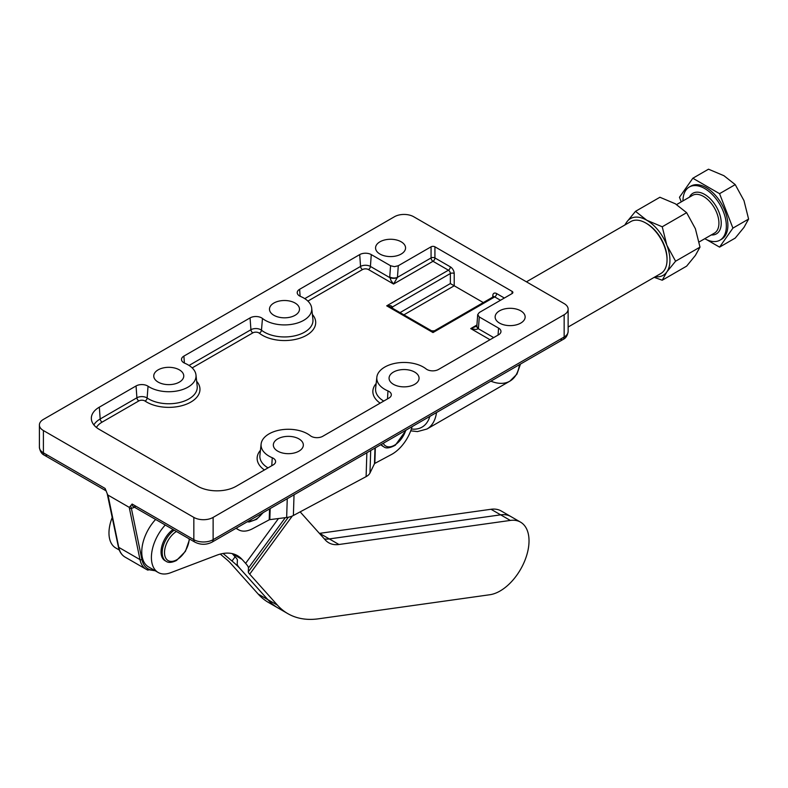 <?xml version="1.0" encoding="UTF-8"?>
<svg xmlns="http://www.w3.org/2000/svg" width="788" height="788" viewBox="0 0 788 788"><rect width="100%" height="100%" fill="white"/><g stroke="black" fill="none" stroke-linecap="round" stroke-linejoin="round"><path stroke-width="1.18" d="M662.225 280.223L686.634 266.137L695.38 255.43L700 247.127L695.38 228.707L686.634 212.681L675.336 203.777L659.911 197.256L635.502 211.342L646.79 220.256L662.225 226.777L666.835 245.186L675.582 261.212L666.835 271.909L662.225 280.223L654.227 277.337M655.252 276.736A32.732 18.902 -120 0 0 666.835 271.909A32.732 18.902 -120 0 0 666.835 245.186A32.732 18.902 -120 0 0 658.364 230.52A32.732 18.902 -120 0 0 646.79 220.256A32.732 18.902 -120 0 0 626.746 222.049L635.502 211.342M719.562 193.671L732.919 228.116L748.6 219.064L743.99 200.644L735.234 184.619L723.945 175.714L708.51 169.193L692.839 178.246L719.562 193.671L735.234 184.619M704.777 238.695A30.683 17.72 -120 0 0 719.996 240.143A30.683 17.72 -120 0 0 724.704 215.557A30.683 17.72 -120 0 0 704.659 188.519A30.683 17.72 -120 0 0 689.313 187.002A30.683 17.72 -120 0 0 682.96 200.901M719.996 240.143L721.542 239.256A30.683 17.72 -120 0 0 726.24 214.671A30.683 17.72 -120 0 0 706.196 187.623A30.683 17.72 -120 0 0 690.859 186.106L689.313 187.002M412.094 426.643A30.003 17.326 -60 0 1 406.638 439.221A30.003 17.326 -60 0 1 391.409 454.538L374.842 463.393A1.359 0.758 -178.2 0 0 374.487 463.718L369.986 472.977A15.002 8.333 1.8 0 1 366.105 476.632L293.382 515.49A15.002 8.333 1.8 0 1 286.655 517.499L269.821 519.637A1.359 0.758 -178.2 0 0 269.21 519.824L252.643 528.679A30.003 17.326 -60 0 1 238.429 529.723A30.003 17.326 -60 0 1 237.877 529.378A30.003 17.326 -60 0 1 236.331 528.118M526.433 281.828L630.824 221.556A30.003 17.326 60 0 1 645.825 223.034L646.79 223.595A28.644 16.538 -120 0 1 667.042 258.671L667.042 259.784A30.003 17.326 60 0 1 660.827 273.525L568.138 327.03M645.825 223.034A30.003 17.326 60 0 1 667.042 259.784M154.192 570.167A31.372 18.114 -60 0 1 141.899 559.391L131.34 508.161A1.359 0.936 168.4 0 1 129.439 508.388L139.988 559.618L118.771 547.365L108.222 496.135A1.359 0.936 168.4 0 1 107.828 495.632L107.828 495.632A1.359 0.936 168.4 0 1 107.818 495.514M476.179 326.36L470.722 328.586L475.932 329.512L478.405 328.773L479.281 316.963L477.695 314.609L479.301 312.501L512.072 293.579A2.728 1.576 0 0 0 512.87 292.466A2.728 1.576 0 0 0 512.072 291.353L512.072 293.579M478.474 328.182A5.457 2.866 -175.8 0 1 476.868 326.074A5.457 2.866 -175.8 0 1 476.868 325.956A5.457 2.866 -175.8 0 1 476.888 325.838M393.606 277.997A5.457 2.866 4.2 0 0 397.447 277.356L398.295 265.733L394.424 266.659L390.562 265.743L389.745 276.962A5.457 2.866 4.2 0 0 393.606 277.997M389.745 276.962L390.966 280.459L393.567 284.044L397.447 277.356L431.066 257.942A2.728 1.576 180 0 1 432.996 257.489A2.728 1.576 180 0 1 434.927 257.942L434.927 246.811L512.072 291.353M434.927 246.811A2.728 1.576 0 0 0 432.996 246.349A2.728 1.576 0 0 0 431.066 246.811L431.066 257.942A2.728 1.576 60 0 0 431.627 259.843A2.728 1.576 60 0 0 432.996 261.291L448.421 270.195A2.728 1.576 60 0 1 449.79 271.633A2.728 1.576 60 0 1 450.352 273.534L450.352 283.562L454.213 285.788L454.213 273.534A2.728 1.576 0 0 0 452.282 273.072A2.728 1.576 0 0 0 450.352 273.534L392.493 306.946L390.799 305.695L386.711 305.833L390.799 307.271L431.627 330.842L432.996 332.556L434.355 330.842L493.347 296.781A2.728 1.576 60 0 1 494.716 296.918L500.498 300.258M410.735 430.839L417.433 431.597L426.968 429.017L509.905 381.126A47.733 27.56 60 0 1 490.875 381.156M135.969 506.26A5.457 3.152 -60 0 1 133.241 506.536L194.961 542.164C200.644 544.981 206.318 544.981 211.992 542.164L563.016 339.5A5.457 3.152 60 0 1 560.288 339.234M47.25 455.04A5.457 3.152 -60 0 1 44.522 455.316L106.173 490.904A5.457 3.152 120 0 1 105.109 488.452L43.399 452.814A13.642 7.87 180 0 1 39.4 447.249L39.4 424.978A13.642 7.87 180 0 1 43.399 419.413L394.424 216.749A13.642 7.87 180 0 1 404.067 214.434A13.642 7.87 180 0 1 413.71 216.749L564.149 303.597A13.642 7.87 180 0 1 568.138 309.172A13.642 7.87 180 0 1 564.149 314.737L213.124 517.401A13.642 7.87 180 0 1 203.481 519.706A13.642 7.87 180 0 1 193.838 517.401L43.399 430.543A13.642 7.87 180 0 1 39.4 424.978M479.281 316.963L498.568 328.103A8.185 4.728 180 0 1 500.951 331.728A8.185 4.728 180 0 1 498.568 334.782L438.483 369.474A8.185 4.728 180 0 1 426.091 368.922A27.275 15.75 0 0 0 396.413 363.091A27.275 15.75 0 0 0 376.841 377.235A27.275 15.75 0 0 0 382.042 387.499A27.275 15.75 0 0 0 387.972 390.927A8.185 4.728 180 0 1 391.311 395.034A8.185 4.728 180 0 1 388.937 398.078L322.765 436.286A8.185 4.728 180 0 1 310.364 435.734A27.275 15.75 0 0 0 280.686 429.903A27.275 15.75 0 0 0 261.114 444.048A27.275 15.75 0 0 0 266.314 454.312A27.275 15.75 0 0 0 272.254 457.739A8.185 4.728 180 0 1 275.593 461.847A8.185 4.728 180 0 1 273.209 464.89L236.262 486.226A27.275 15.75 180 0 1 197.689 486.226L99.327 429.43A27.275 15.75 180 0 1 91.388 419.265A27.275 15.75 180 0 1 99.327 407.16L136.048 385.962A8.185 4.728 180 0 1 148.046 386.228A27.275 15.75 0 0 0 179.004 390.572A27.275 15.75 0 0 0 195.985 375.009A27.275 15.75 0 0 0 189.475 365.731A27.275 15.75 0 0 0 184.855 363.268A8.185 4.728 180 0 1 181.516 359.742A8.185 4.728 180 0 1 183.89 356.107L250.062 317.909A8.185 4.728 180 0 1 262.463 318.46A27.275 15.75 0 0 0 293.747 323.976A27.275 15.75 0 0 0 311.703 308.197A27.275 15.75 0 0 0 306.512 299.883A27.275 15.75 0 0 0 300.573 296.455A8.185 4.728 180 0 1 297.234 292.929A8.185 4.728 180 0 1 299.617 289.294L359.702 254.603A8.185 4.728 180 0 1 371.276 254.603L390.562 265.743M564.149 314.737L564.149 337.008A5.457 3.152 60 0 1 563.016 339.5C565.833 338.249 567.537 335.56 568.138 331.443L568.138 309.172M499.533 323.09A15.002 8.658 180 0 1 495.14 316.963A15.002 8.658 180 0 1 504.399 308.965A15.002 8.658 180 0 1 520.75 310.836A15.002 8.658 180 0 1 525.143 316.963A15.002 8.658 180 0 1 515.884 324.961A15.002 8.658 180 0 1 499.533 323.09M393.458 384.327A15.002 8.658 180 0 1 389.065 378.21A15.002 8.658 180 0 1 398.324 370.202A15.002 8.658 180 0 1 414.675 372.084A15.002 8.658 180 0 1 419.068 378.21A15.002 8.658 180 0 1 409.809 386.209A15.002 8.658 180 0 1 393.458 384.327M277.731 451.14A15.002 8.658 180 0 1 273.337 445.023A15.002 8.658 180 0 1 282.596 437.015A15.002 8.658 180 0 1 298.947 438.896A15.002 8.658 180 0 1 303.341 445.023A15.002 8.658 180 0 1 294.082 453.021A15.002 8.658 180 0 1 277.731 451.14M158.152 382.101A15.002 8.658 180 0 1 153.758 375.984A15.002 8.658 180 0 1 163.017 367.976A15.002 8.658 180 0 1 179.368 369.858A15.002 8.658 180 0 1 183.762 375.984A15.002 8.658 180 0 1 174.503 383.983A15.002 8.658 180 0 1 158.152 382.101M273.879 315.289A15.002 8.658 180 0 1 269.486 309.172A15.002 8.658 180 0 1 278.745 301.164A15.002 8.658 180 0 1 295.096 303.045A15.002 8.658 180 0 1 299.489 309.172A15.002 8.658 180 0 1 290.22 317.17A15.002 8.658 180 0 1 273.879 315.289M379.954 254.051A15.002 8.658 180 0 1 375.561 247.924A15.002 8.658 180 0 1 384.82 239.926A15.002 8.658 180 0 1 401.171 241.798A15.002 8.658 180 0 1 405.564 247.924A15.002 8.658 180 0 1 396.305 255.923A15.002 8.658 180 0 1 379.954 254.051M174.187 530.176A19.089 11.022 120 0 0 162.2 552.585A19.089 11.022 120 0 0 166.16 561.332L164.997 560.662A19.089 11.022 -60 0 1 161.047 551.925A19.089 11.022 -60 0 1 173.035 529.506M381.382 444.373A19.089 11.022 120 0 0 383.815 446.806L382.653 446.136A19.089 11.022 -60 0 1 380.899 444.649M108.222 496.135L105.109 488.452M107.907 495.041L129.321 507.403L129.439 508.388M193.838 517.401L193.838 539.672L132.118 504.034L129.321 507.403M134.068 507.009A2.728 1.576 -120 0 0 134.049 507.374A8.185 4.728 120 0 1 131.34 508.161L130.621 505.985M484.108 303.045L454.213 285.788L403.899 314.836M398.295 265.733L431.066 246.811M307.901 301.085L362.48 269.575A4.255 2.453 180 0 1 368.498 269.575A2.728 1.576 120 0 0 369.799 268.235A2.728 1.576 120 0 0 370.419 266.433L389.725 277.583A5.457 2.581 0 0 0 397.408 277.583M493.692 337.599L478.405 328.773A5.457 3.122 -171.4 0 1 476.848 326.143A5.457 3.122 -171.4 0 1 476.868 326.045M300.149 511.875L325.296 539.957A40.917 23.62 120 0 0 328.744 542.774A40.917 23.62 120 0 0 338.958 544.498L510.338 520.425A40.917 23.62 -60 0 1 520.553 522.149A40.917 23.62 -60 0 1 524.394 561.677A40.917 23.62 -60 0 1 489.86 594.733L318.49 618.807A122.741 70.871 -60 0 1 287.827 613.645L278.184 608.07A122.741 70.871 -60 0 1 267.841 599.619A122.741 70.871 -60 0 0 278.154 608.06A122.741 70.871 -60 0 1 278.154 608.06L268.511 602.485A122.741 70.871 -60 0 1 258.159 594.034L230.382 563.006A13.642 2.069 -143.8 0 0 226.373 559.234L220.285 554.092M258.159 594.034L267.802 599.609L240.025 568.572A27.275 4.147 36.2 0 0 232.007 561.017L223.073 553.481M319.406 533.377A40.917 23.62 120 0 0 319.642 533.348L491.013 509.275A40.917 23.62 -60 0 1 501.237 510.998L510.88 516.564A40.917 23.62 -60 0 1 510.89 516.573A40.917 23.62 -60 0 0 500.656 514.84A40.917 23.62 -60 0 1 510.91 516.583L520.553 522.149M324.41 538.962A40.917 23.62 120 0 0 329.286 538.913L500.656 514.84L329.315 538.933A40.917 23.62 120 0 1 324.42 538.982M119.293 550.024L115.747 547.975A32.732 18.902 -60 0 1 112.29 517.292M287.827 613.645A122.741 70.871 -60 0 1 277.484 605.194L249.697 574.156A13.642 2.069 36.2 0 1 248.279 571.871L248.466 567.941A27.275 4.147 -143.8 0 0 245.62 563.361L242.074 559.411A54.549 31.5 120 0 0 237.483 555.658A54.549 31.5 120 0 0 216.72 555.235L170.641 572.728A32.732 18.902 -60 0 1 158.181 572.472L148.538 566.907A32.732 18.902 -60 0 1 155.61 519.45M277.484 605.194L267.841 599.619L240.054 568.591A27.275 4.147 -143.8 0 1 237.208 564.021L237.395 560.081A13.642 2.069 36.2 0 0 235.976 557.796L232.43 553.846A54.549 31.5 120 0 0 232.224 553.619M158.181 572.472A32.732 18.902 -60 0 1 165.253 525.015M732.919 228.116L719.562 247.127L735.234 238.074L743.99 227.377L748.6 219.064M719.562 247.127L706.698 239.7M681.265 201.876L679.473 197.256L692.839 178.246M686.634 212.681L662.225 226.777M700 247.127L675.582 261.212M624.785 225.043L626.746 222.049A32.732 18.902 -120 0 0 625.248 224.767M676.636 204.555L692.583 195.345A21.818 12.598 60 0 1 703.497 196.429A21.818 12.598 60 0 1 717.75 215.656A21.818 12.598 60 0 1 714.411 233.14L699.123 241.965M711.259 234.952A23.453 13.544 -120 0 0 720.892 219.054A23.453 13.544 -120 0 0 704.659 194.419A23.453 13.544 -120 0 0 689.441 197.158M141.899 559.391A1.359 0.936 168.4 0 1 139.988 559.618A32.732 18.902 120 0 0 146.263 569.33L125.046 557.086A32.732 18.902 -60 0 1 118.771 547.365A1.359 0.936 168.4 0 1 118.367 546.744M383.756 401.072A28.486 16.45 180 0 1 381.057 399.24A28.486 16.45 180 0 1 375.63 388.523L376.841 377.235M376.171 383.49A31.205 18.016 0 0 0 380.151 403.151M268.028 467.885A28.486 16.45 180 0 1 265.339 466.053A28.486 16.45 180 0 1 259.902 455.336L261.114 444.048M260.444 450.303A31.205 18.016 0 0 0 264.433 469.963M96.431 427.46A23.345 13.475 180 0 1 102.105 422.132A2.728 1.576 60 0 1 100.805 420.792A2.728 1.576 60 0 1 100.184 418.989A26.063 15.051 0 0 0 93.861 424.909M102.105 422.132L138.826 400.925A2.728 1.576 60 0 1 137.526 399.585A2.728 1.576 60 0 1 136.905 397.782L100.184 418.989L99.327 407.16M195.985 375.009L197.197 386.297A28.486 16.45 180 0 1 180.472 402.304A28.486 16.45 180 0 1 148.617 398.945A28.486 16.45 180 0 1 147.129 398.009A6.974 4.019 0 0 0 146.765 397.782A6.974 4.019 0 0 0 136.905 397.782L136.048 385.962M138.826 400.925A4.255 2.453 180 0 1 144.844 400.925A4.255 2.453 180 0 1 145.061 401.062A2.728 1.694 124 0 0 147.129 398.009L148.046 386.228M145.061 401.062A31.205 18.016 0 0 0 146.696 402.087A31.205 18.016 0 0 0 187.022 403.958A31.205 18.016 0 0 0 196.655 381.264M192.173 367.897L252.849 332.871A2.728 1.576 60 0 1 251.539 331.531A2.728 1.576 60 0 1 250.929 329.729L189.051 365.455M311.703 308.197L312.925 319.485A28.486 16.45 180 0 1 296.199 335.491A28.486 16.45 180 0 1 264.335 332.132A28.486 16.45 180 0 1 261.478 330.202A6.974 4.019 0 0 0 260.779 329.729A6.974 4.019 0 0 0 250.929 329.729L250.062 317.909M252.849 332.871A4.255 2.453 180 0 1 258.858 332.871A4.255 2.453 180 0 1 259.282 333.157A2.728 1.803 128.3 0 0 261.478 330.202L262.463 318.46M259.282 333.157A31.205 18.016 0 0 0 262.414 335.274A31.205 18.016 0 0 0 302.75 337.146A31.205 18.016 0 0 0 312.383 314.451M362.48 269.575A2.728 1.576 60 0 1 361.18 268.235A2.728 1.576 60 0 1 360.559 266.433L304.769 298.642M493.544 296.633A2.728 1.576 0 0 0 492.786 295.805L492.786 297.115M450.352 283.562L400.038 312.609M392.493 308.246L392.493 306.946A2.728 1.576 0 0 0 391.725 307.803M454.213 273.534A5.457 3.152 -120 0 0 450.352 266.856A2.728 1.576 -60 0 1 449.79 268.757A2.728 1.576 -60 0 1 448.421 270.195L386.711 305.833L432.996 332.556L494.716 296.918A2.728 1.576 120 0 0 496.076 295.48A2.728 1.576 120 0 0 496.647 293.579A5.457 3.152 -120 0 0 492.786 295.805M504.359 298.031L496.647 293.579M368.498 269.575L393.567 284.044L432.996 261.291A2.728 1.576 120 0 0 434.355 259.843A2.728 1.576 120 0 0 434.927 257.942L450.352 266.856M155.256 570.778L146.263 569.33A32.732 18.902 120 0 0 148.065 570.167M519.44 364.667A47.733 27.56 60 0 1 509.905 381.126L516.908 374.172L520.484 364.066M509.905 381.126L426.968 429.017A47.733 27.56 -120 0 0 436.503 412.548M429.844 416.389A43.645 25.196 60 0 1 411.375 429.007M568.138 331.443A13.642 7.87 180 0 1 564.149 337.008L213.124 539.672A13.642 7.87 180 0 1 203.481 541.977A13.642 7.87 180 0 1 193.838 539.672A5.457 3.152 120 0 0 194.961 542.164L133.241 506.536A5.457 3.152 -60 0 1 132.118 504.034M106.173 490.904L44.522 455.316A5.457 3.152 -60 0 1 43.399 452.814L43.399 430.543M213.124 517.401L213.124 539.672A5.457 3.152 60 0 1 211.992 542.164L563.016 339.5M189.199 538.834A17.454 10.077 -60 0 1 176.867 559.716A17.454 10.077 -60 0 1 164.515 552.585A17.454 10.077 -60 0 1 176.433 531.467M262.631 512.929A17.454 10.077 -60 0 1 256.799 518.671A17.454 10.077 -60 0 1 248.86 520.878M405.771 430.287A17.454 10.077 -60 0 1 395.566 444.531A17.454 10.077 -60 0 1 383.264 443.289M387.972 390.927L387.489 398.915M272.254 457.739L271.771 465.718M183.89 356.107L184.392 363.061M299.617 289.294L300.12 296.249M359.702 254.603L360.559 266.433A6.974 4.019 0 0 1 370.419 266.433L371.276 254.603M498.568 328.103L498.065 335.067M476.937 325.001L470.722 328.586L490.008 339.726M491.013 509.275L510.338 520.425M319.642 533.348L329.286 538.913M232.007 561.017L235.09 556.811M242.074 559.411L232.43 553.846M249.697 574.156L292.328 515.992M338.958 544.498L329.315 538.933M248.466 567.941L285.305 517.667M278.469 518.543L245.62 563.361M288.329 517.224L248.279 571.871M374.98 448.067L374.487 463.718M375.334 447.86L374.842 463.393M370.695 450.539L369.986 472.977M366.863 452.755L366.105 476.632M294.032 494.805L293.382 515.49M287.256 498.715L286.655 517.499M270.176 508.575L269.821 519.637M269.555 508.93L269.21 519.824M235.986 528.315L238.429 529.723M125.046 557.086C121.588 555.008 119.372 551.6 118.377 546.862L107.247 493.889M477.695 314.609L476.848 326.143M431.627 330.842L434.355 330.842L493.584 296.918M189.632 539.09L185.426 551.364L176.522 560.465C171.902 562.701 168.455 562.987 166.16 561.332M263.271 512.555L256.553 519.361L249.225 521.981L247.274 521.794M406.194 430.041L395.33 445.22C389.774 448.165 385.933 448.697 383.815 446.806M44.522 455.316C41.715 454.055 40.001 451.366 39.4 447.249M476.986 325.739L476.169 326.37"/></g></svg>
